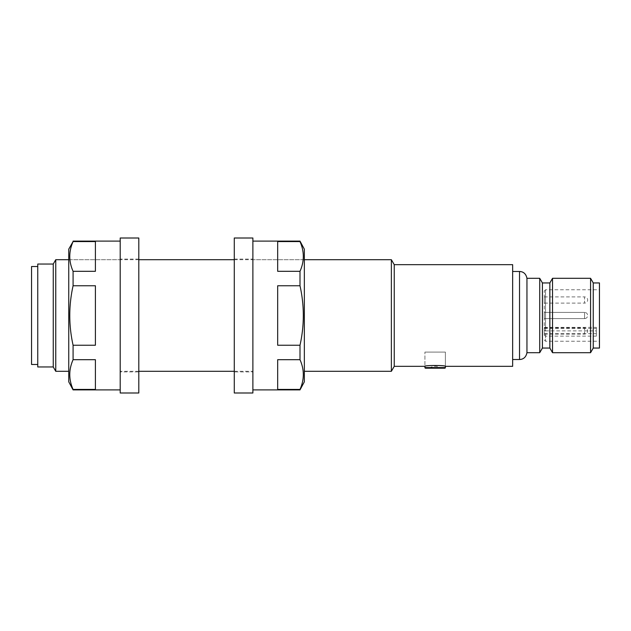<?xml version="1.0" encoding="UTF-8"?>
<svg xmlns="http://www.w3.org/2000/svg" width="631" height="631" viewBox="0 0 631 631"><rect width="100%" height="100%" fill="white"/><g stroke="black" fill="none" stroke-linecap="round" stroke-linejoin="round"><path stroke-width="0.47" stroke-dasharray="3.15 2.37" d="M429.269 368.196A10.238 10.238 0 0 1 441.045 368.196L429.269 368.196L441.045 368.196M445.383 366.335L445.383 352.082L424.923 352.082L445.383 352.082L424.923 352.082L445.383 352.082L445.383 366.335C446.022 365.215 424.308 365.207 424.923 366.335L424.923 352.082L424.923 366.335M425.546 368.196L444.768 368.196M544.269 334.099L584.574 334.099L584.574 330.999L584.574 334.099A3.1 3.1 0 0 0 587.674 330.999A3.1 3.1 0 0 0 584.574 327.899L584.574 330.999L584.574 327.899L544.269 327.899L544.269 334.099L544.269 327.899M584.574 318.6L544.269 318.6L544.269 312.4L544.269 318.6L544.269 312.4L544.269 318.6L584.574 318.6L584.574 312.4L544.269 312.4L584.574 312.4L584.574 318.6A3.1 3.1 0 0 0 587.674 315.5A3.1 3.1 0 0 0 584.574 312.4L584.574 315.5L584.574 312.4A3.1 3.1 0 0 1 587.674 315.5A3.1 3.1 0 0 1 584.574 318.6M544.269 296.901L584.574 296.901L584.574 300.001L584.574 296.901A3.1 3.1 0 0 1 587.674 300.001A3.1 3.1 0 0 1 584.574 303.101L584.574 300.001L584.574 303.101L544.269 303.101L544.269 296.901L544.269 303.101M545.515 336.134L544.269 335.242L544.269 291.009L544.269 329.981L545.515 330.873L545.515 289.771L545.515 341.229L545.515 336.134L596.35 336.134L596.35 327.339L596.35 336.134M599.45 282.948L599.45 348.052M526.948 278.303L526.948 352.697M37.75 264.042L37.75 366.958M31.55 266.519L31.55 364.481M53.249 264.042L53.249 366.958M55.757 259.704L55.757 371.296M391.37 259.704L391.37 371.296M394.241 264.665L394.241 366.335M512.656 264.665L512.656 366.335M539.726 278.303L539.726 352.697M542.415 282.948L542.415 348.052M549.853 282.948L549.853 348.052M552.535 278.303L552.535 352.697M590.569 278.303L590.569 352.697M593.25 282.948L593.25 348.052M37.75 315.5L37.75 266.519L37.75 315.5M545.515 330.873L596.35 330.873M544.269 329.981L544.269 335.242M138.804 259.704L68.747 259.704L68.747 371.296L68.747 259.704L120.206 259.704L120.206 371.296L120.206 259.704M138.804 371.296L120.206 371.296M120.206 389.895L120.206 241.105L120.206 389.895M68.747 381.834L68.747 249.166M73.086 389.895L73.086 389.43L95.407 389.43L95.407 359.694L95.407 389.43L95.407 359.694L73.086 359.694L73.086 345.236L95.407 345.236L95.407 285.764L95.407 345.236L95.407 285.764L73.086 285.764L73.086 271.306L95.407 271.306L95.407 241.57L95.407 271.306L95.407 241.57L73.086 241.57L73.086 241.105M73.086 359.694C68.676 369.561 68.676 379.468 73.086 389.43M73.086 285.764C68.676 305.609 68.676 325.43 73.086 345.236M73.086 241.57C68.676 251.438 68.676 261.344 73.086 271.306M138.804 371.919L138.804 259.081L138.804 371.919L120.206 371.919L120.206 259.081L120.206 371.919M138.804 259.081L120.206 259.081M138.804 392.995L138.804 238.005M120.206 392.995L120.206 238.005M304.339 381.834L304.339 249.166M300.001 389.895L300.001 389.43C304.41 379.468 304.41 369.561 300.001 359.694L300.001 345.236C304.418 325.43 304.418 305.609 300.001 285.764L300.001 271.306C304.41 261.344 304.41 251.438 300.001 241.57L300.001 241.105M234.282 259.704L304.339 259.704L304.339 371.296L304.339 259.704L252.881 259.704L252.881 371.296L252.881 259.704M234.282 371.296L252.881 371.296M252.881 241.105L252.881 389.895L252.881 241.105M300.001 271.306L277.679 271.306L277.679 241.57L277.679 271.306L277.679 241.57L300.001 241.57M300.001 345.236L277.679 345.236L277.679 285.764L277.679 345.236L277.679 285.764L300.001 285.764M300.001 389.43L277.679 389.43L277.679 359.694L277.679 389.43L277.679 359.694L300.001 359.694M234.282 371.919L234.282 259.081L234.282 371.919L252.881 371.919L252.881 259.081L252.881 371.919M234.282 259.081L252.881 259.081M234.282 392.995L234.282 238.005M252.881 392.995L252.881 238.005M445.383 367.581L424.923 367.581M519.534 271.48L519.534 359.52M544.269 328.435L596.35 328.435M544.269 333.696L596.35 333.696M544.269 291.009L545.515 289.771L599.45 289.771M544.269 339.991L545.515 341.229L599.45 341.229M544.269 327.339L596.35 327.339"/><path stroke-width="0.95" d="M424.923 366.335L424.923 367.581A0.623 0.623 0 0 0 425.546 368.196L444.768 368.196A0.623 0.623 0 0 0 445.383 367.581L445.383 366.335C446.014 365.207 424.292 365.215 424.923 366.335L394.241 366.335L394.241 264.665L391.37 259.704L304.339 259.704M526.948 352.697L526.948 278.303L539.726 278.303L539.726 352.697L526.948 352.697C526.033 357.075 523.564 359.347 519.534 359.52L519.534 271.48L512.656 271.48M37.75 364.481L31.55 364.481L31.55 266.519L37.75 266.519M53.249 366.958L53.249 264.042L55.757 259.704L55.757 371.296L53.249 366.958L37.75 366.958L37.75 264.042L53.249 264.042M394.241 366.335L391.37 371.296L391.37 259.704M445.383 366.335L512.656 366.335L512.656 264.665L394.241 264.665M549.853 348.052L552.535 352.697L552.535 278.303L549.853 282.948L549.853 348.052L542.415 348.052L542.415 282.948L539.726 278.303M593.25 348.052L593.25 282.948L599.45 282.948L599.45 348.052L593.25 348.052L590.569 352.697L590.569 278.303L552.535 278.303M73.086 241.57L95.407 241.57L95.407 271.306L73.086 271.306C68.676 261.439 68.676 251.532 73.086 241.57L68.747 249.166L68.747 381.834L73.086 389.895L120.206 389.895M73.086 389.43C68.676 379.562 68.676 369.656 73.086 359.694L95.407 359.694L95.407 389.43L73.086 389.43L73.086 389.895M73.086 345.236C68.676 325.43 68.676 305.609 73.086 285.764L95.407 285.764L95.407 345.236L73.086 345.236L73.086 359.694M73.086 271.306L73.086 285.764M73.086 241.105L120.206 241.105M138.804 238.005L138.804 392.995L120.206 392.995L120.206 238.005L138.804 238.005M252.881 241.105L300.001 241.105L304.339 249.166L304.339 381.834L300.001 389.895L252.881 389.895M300.001 241.105L300.001 241.57L277.679 241.57L277.679 271.306L300.001 271.306L300.001 285.764L277.679 285.764L277.679 345.236L300.001 345.236L300.001 359.694L277.679 359.694L277.679 389.43L300.001 389.43L300.001 389.895M300.001 271.306C304.41 261.439 304.41 251.532 300.001 241.57M300.001 345.236C304.418 325.43 304.418 305.609 300.001 285.764M300.001 389.43C304.41 379.562 304.41 369.656 300.001 359.694M234.282 238.005L252.881 238.005L252.881 392.995L234.282 392.995L234.282 238.005M424.923 367.581L445.383 367.581M391.37 371.296L304.339 371.296M234.282 371.296L138.804 371.296M68.747 371.296L55.757 371.296M519.534 359.52L512.656 359.52M542.415 348.052L539.726 352.697M590.569 352.697L552.535 352.697M593.25 282.948L590.569 278.303M549.853 282.948L542.415 282.948M234.282 259.704L138.804 259.704M68.747 259.704L55.757 259.704M519.534 271.48C523.564 271.653 526.033 273.925 526.948 278.303"/></g></svg>
